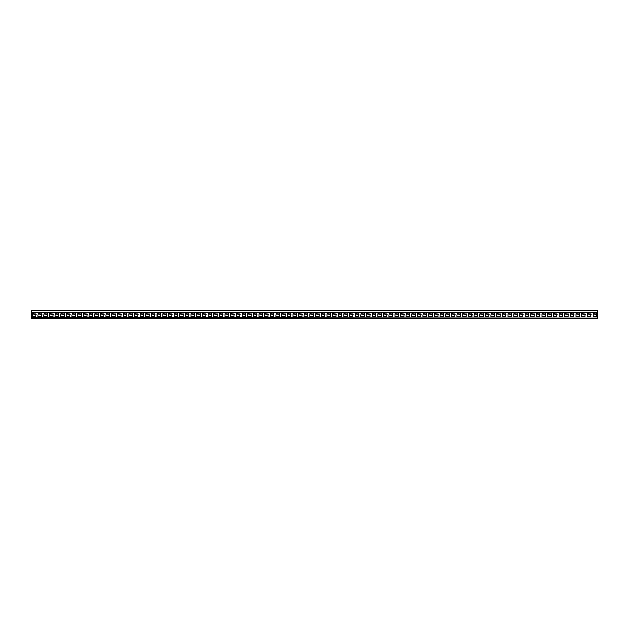 <?xml version="1.0" encoding="UTF-8"?>
<svg xmlns="http://www.w3.org/2000/svg" width="629" height="629" viewBox="0 0 629 629"><rect width="100%" height="100%" fill="white"/><g stroke="black" fill="none" stroke-linecap="round" stroke-linejoin="round"><path stroke-width="0.94" d="M31.45 312.629L597.55 312.629L597.55 310.301L31.45 310.301L31.45 318.699L597.55 318.699L597.55 317.944L31.45 317.944M31.45 317.566L597.55 317.944M596.693 314.162L593.013 313.887L593.013 316.418L596.41 316.418L596.41 313.887M591.032 314.162L587.352 313.887L587.352 316.418L590.749 316.418L590.749 313.887M585.371 314.162L581.691 313.887L581.691 316.418L585.088 316.418L585.088 313.887M579.71 314.162L576.03 313.887L576.03 316.418L579.427 316.418L579.427 313.887M574.049 314.162L570.369 313.887L570.369 316.418L573.766 316.418L573.766 313.887M568.388 314.162L564.708 313.887L564.708 316.418L568.105 316.418L568.105 313.887M562.727 314.162L559.047 313.887L559.047 316.418L562.444 316.418L562.444 313.887M557.066 314.162L553.386 313.887L553.386 316.418L556.783 316.418L556.783 313.887M551.405 314.162L547.725 313.887L547.725 316.418L551.122 316.418L551.122 313.887M545.744 314.162L542.064 313.887L542.064 316.418L545.461 316.418L545.461 313.887M540.083 314.162L536.403 313.887L536.403 316.418L539.8 316.418L539.8 313.887M534.422 314.162L530.742 313.887L530.742 316.418L534.139 316.418L534.139 313.887M528.761 314.162L525.081 313.887L525.081 316.418L528.478 316.418L528.478 313.887M523.1 314.162L519.42 313.887L519.42 316.418L522.817 316.418L522.817 313.887M517.439 314.162L513.759 313.887L513.759 316.418L517.156 316.418L517.156 313.887M511.778 314.162L508.106 313.887L508.106 316.418L511.495 316.418L511.495 313.887M506.117 314.162L502.445 313.887L502.162 316.143L505.842 316.418L505.842 313.887M500.456 314.162L496.784 313.887L496.501 316.143L500.181 316.418L500.181 313.887M494.795 314.162L491.123 313.887L490.84 316.143L494.52 316.418L494.52 313.887M489.134 314.162L485.462 313.887L485.179 316.143L488.859 316.418L488.859 313.887M483.473 314.162L479.801 313.887L479.518 316.143L483.198 316.418L483.198 313.887M477.812 314.162L474.14 313.887L473.857 316.143L477.537 316.418L477.537 313.887M472.151 314.162L468.479 313.887L468.196 316.143L471.876 316.418L471.876 313.887M466.49 314.162L462.818 313.887L462.535 316.143L466.215 316.418L466.215 313.887M460.829 314.162L457.157 313.887L456.874 316.143L460.554 316.418L460.554 313.887M455.168 314.162L451.496 313.887L451.213 316.143L454.893 316.418L454.893 313.887M449.507 314.162L445.835 313.887L445.552 316.143L449.232 316.418L449.232 313.887M443.846 314.162L440.174 313.887L439.891 316.143L443.571 316.418L443.571 313.887M438.185 314.162L434.513 313.887L434.23 316.143L437.91 316.418L437.91 313.887M432.524 314.162L428.852 313.887L428.569 316.143L432.249 316.418L432.249 313.887M426.863 314.162L423.191 313.887L422.908 316.143L426.588 316.418L426.588 313.887M421.202 314.162L417.53 313.887L417.247 316.143L420.927 316.418L420.927 313.887M415.541 314.162L411.869 313.887L411.586 316.143L415.266 316.418L415.266 313.887M409.88 314.162L406.208 313.887L405.925 316.143L409.605 316.418L409.605 313.887M404.219 314.162L400.547 313.887L400.547 316.418L403.944 316.418L403.944 313.887M398.558 314.162L394.886 313.887L394.886 316.418L398.283 316.418L398.283 313.887M392.897 314.162L389.225 313.887L388.95 316.143L392.622 316.418L392.622 313.887M387.236 314.162L383.564 313.887L383.564 316.418L386.961 316.418L386.961 313.887M381.575 314.162L377.903 313.887L377.903 316.418L381.3 316.418L381.3 313.887M375.914 314.162L372.242 313.887L372.242 316.418L375.639 316.418L375.639 313.887M370.253 314.162L366.581 313.887L366.581 316.418L369.978 316.418L369.978 313.887M364.592 314.162L360.92 313.887L360.645 316.143L364.317 316.418L364.317 313.887M358.931 314.162L355.259 313.887L355.259 316.418L358.656 316.418L358.656 313.887M353.27 314.162L349.598 313.887L349.598 316.418L352.995 316.418L352.995 313.887M347.609 314.162L343.937 313.887L343.937 316.418L347.334 316.418L347.334 313.887M341.948 314.162L338.276 313.887L338.276 316.418L341.673 316.418L341.673 313.887M336.287 314.162L332.615 313.887L332.34 316.143L336.012 316.418L336.012 313.887M330.626 314.162L326.954 313.887L326.954 316.418L330.351 316.418L330.351 313.887M324.965 314.162L321.293 313.887L321.293 316.418L324.69 316.418L324.69 313.887M319.304 314.162L315.632 313.887L315.632 316.418L319.029 316.418L319.029 313.887M313.643 314.162L309.971 313.887L309.971 316.418L313.368 316.418L313.368 313.887M307.982 314.162L304.31 313.887L304.035 316.143L307.707 316.418L307.707 313.887M302.321 314.162L298.649 313.887L298.649 316.418L302.046 316.418L302.046 313.887M296.66 314.162L292.988 313.887L292.988 316.418L296.385 316.418L296.385 313.887M290.999 314.162L287.327 313.887L287.327 316.418L290.724 316.418L290.724 313.887M285.338 314.162L281.666 313.887L281.666 316.418L285.063 316.418L285.063 313.887M279.677 314.162L276.005 313.887L275.73 316.143L279.402 316.418L279.402 313.887M274.016 314.162L270.344 313.887L270.344 316.418L273.741 316.418L273.741 313.887M268.355 314.162L264.683 313.887L264.683 316.418L268.08 316.418L268.08 313.887M262.694 314.162L259.022 313.887L259.022 316.418L262.419 316.418L262.419 313.887M257.033 314.162L253.361 313.887L253.361 316.418L256.758 316.418L256.758 313.887M251.372 314.162L247.7 313.887L247.425 316.143L251.097 316.418L251.097 313.887M245.711 314.162L242.039 313.887L242.039 316.418L245.436 316.418L245.436 313.887M240.05 314.162L236.378 313.887L236.378 316.418L239.775 316.418L239.775 313.887M234.389 314.162L230.717 313.887L230.717 316.418L234.114 316.418L234.114 313.887M228.728 314.162L225.056 313.887L225.056 316.418L228.453 316.418L228.453 313.887M223.075 314.162L219.395 313.887L219.395 316.418L222.792 316.418L222.792 313.887M217.414 314.162L213.734 313.887L213.734 316.418L217.131 316.418L217.131 313.887M211.753 314.162L208.073 313.887L208.073 316.418L211.47 316.418L211.47 313.887M206.092 314.162L202.412 313.887L202.412 316.418L205.809 316.418L205.809 313.887M200.431 314.162L196.751 313.887L196.751 316.418L200.148 316.418L200.148 313.887M194.77 314.162L191.09 313.887L191.09 316.418L194.487 316.418L194.487 313.887M189.109 314.162L185.429 313.887L185.429 316.418L188.826 316.418L188.826 313.887M183.448 314.162L179.768 313.887L179.768 316.418L183.165 316.418L183.165 313.887M177.787 314.162L174.107 313.887L174.107 316.418L177.504 316.418L177.504 313.887M172.126 314.162L168.446 313.887L168.446 316.418L171.843 316.418L171.843 313.887M166.465 314.162L162.785 313.887L162.785 316.418L166.182 316.418L166.182 313.887M160.804 314.162L157.124 313.887L157.124 316.418L160.521 316.418L160.521 313.887M155.143 314.162L151.463 313.887L151.463 316.418L154.86 316.418L154.86 313.887M149.482 314.162L145.802 313.887L145.802 316.418L149.199 316.418L149.199 313.887M143.821 314.162L140.141 313.887L140.141 316.418L143.538 316.418L143.538 313.887M138.16 314.162L134.48 313.887L134.48 316.418L137.877 316.418L137.877 313.887M132.499 314.162L128.819 313.887L128.819 316.418L132.216 316.418L132.216 313.887M126.838 314.162L123.158 313.887L123.158 316.418L126.555 316.418L126.555 313.887M121.177 314.162L117.505 313.887L117.505 316.418L120.894 316.418L120.894 313.887M115.516 314.162L111.844 313.887L111.561 316.143L115.241 316.418L115.241 313.887M109.855 314.162L106.183 313.887L105.9 316.143L109.58 316.418L109.58 313.887M104.194 314.162L100.522 313.887L100.239 316.143L103.919 316.418L103.919 313.887M98.533 314.162L94.861 313.887L94.578 316.143L98.258 316.418L98.258 313.887M92.872 314.162L89.2 313.887L88.917 316.143L92.597 316.418L92.597 313.887M87.211 314.162L83.539 313.887L83.256 316.143L86.936 316.418L86.936 313.887M81.55 314.162L77.878 313.887L77.595 316.143L81.275 316.418L81.275 313.887M75.889 314.162L72.217 313.887L71.934 316.143L75.614 316.418L75.614 313.887M70.228 314.162L66.556 313.887L66.273 316.143L69.953 316.418L69.953 313.887M64.567 314.162L60.895 313.887L60.612 316.143L64.292 316.418L64.292 313.887M58.906 314.162L55.234 313.887L54.951 316.143L58.631 316.418L58.631 313.887M53.245 314.162L49.573 313.887L49.29 316.143L52.97 316.418L52.97 313.887M47.584 314.162L43.912 313.887L43.629 316.143L47.309 316.418L47.309 313.887M41.923 314.162L38.251 313.887L37.968 316.143L41.648 316.418L41.648 313.887M36.262 314.162L32.59 313.887L32.307 316.143L35.987 316.418L35.987 313.887M597.55 312.629L597.55 317.566"/></g></svg>
